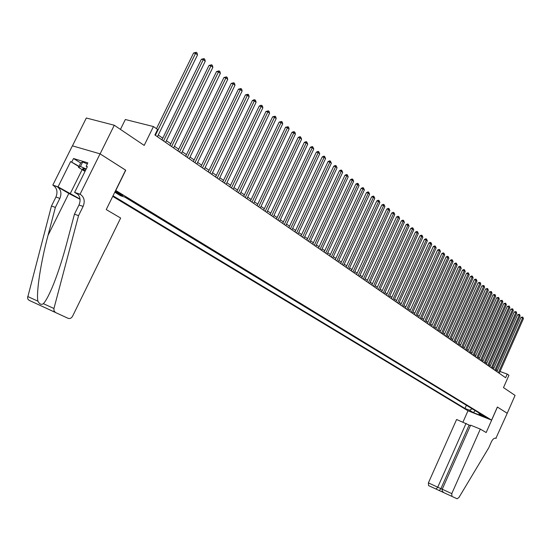<?xml version="1.0" encoding="UTF-8"?>
<svg xmlns="http://www.w3.org/2000/svg" width="551" height="551" viewBox="0 0 551 551"><rect width="100%" height="100%" fill="white"/><g stroke="black" fill="none" stroke-linecap="round" stroke-linejoin="round"><path stroke-width="0.83" d="M487.146 417.741L482.71 415.895L487.146 417.741M112.721 196.39L467.937 410.75L491.595 420.11L115.655 190.412M72.443 145.85L86.321 118.004L114.277 125.242L144.19 145.402L153.44 126.558L125.339 119.512L120.449 129.402M497.429 407.044L486.175 432.542L480.314 429.105L451.786 493.62L451.937 496.389L457.061 498.765L458.887 497.581L488.785 447.729L491.334 441.936C492.801 439.016 494.323 437.79 495.914 438.259L507.223 413.284L497.367 407.024L507.202 413.278L515.068 395.411L503.49 387.608L508.931 375.279L507.223 374.088L500.032 371.498M125.607 170.176L100.103 153.874L114.277 125.242M153.44 126.558L157.607 129.478L154.907 134.995L505.618 377.717L507.223 374.088M114.945 191.865L117.101 193.181C120.635 195.123 122.577 195.901 122.921 195.522L115.242 191.259M478.805 412.844L479.205 414.07L483.744 415.86L125.883 197.478L120.614 195.77L114.773 192.216M479.205 414.07L483.131 416.46L473.399 412.609L469.445 410.213L464.989 408.456L113.017 195.784M124.925 197.168L467.179 405.75M125.752 170.218L115.806 190.46M497.374 407.01L491.595 420.11M497.415 370.554L496.244 369.742M493.916 368.123L492.718 367.297M490.369 365.664L489.15 364.817M486.795 363.178L485.548 362.31M483.172 360.664L481.898 359.782M479.508 358.122L478.213 357.22M475.809 355.553L474.48 354.63M472.062 352.95L470.706 352.006M468.274 350.319L466.89 349.362M464.445 347.66L463.033 346.675M460.567 344.967L459.128 343.969M456.648 342.247L455.174 341.221M452.681 339.492L451.179 338.445M448.672 336.709L447.13 335.642M444.609 333.885L443.038 332.797M440.504 331.034L438.899 329.918M436.344 328.148L434.705 327.012M432.136 325.228L430.462 324.064M427.879 322.266L426.171 321.081M423.567 319.27L421.825 318.065M419.201 316.246L417.424 315.007M414.786 313.175L412.968 311.914M410.309 310.068L408.456 308.78M405.784 306.928L403.89 305.612M401.197 303.739L399.261 302.396M396.555 300.515L394.578 299.145M391.851 297.251L389.832 295.853M387.091 293.945L385.032 292.512M382.263 290.591L380.162 289.13M377.38 287.202L375.231 285.707M372.428 283.765L370.238 282.236M367.414 280.28L365.168 278.723M362.331 276.747L360.044 275.163M357.179 273.172L354.844 271.553M351.958 269.549L349.575 267.889M346.669 265.878L344.23 264.184M341.31 262.152L338.817 260.423M335.876 258.378L333.327 256.614M330.359 254.548L327.769 252.751M324.773 250.671L322.121 248.832M319.112 246.738L316.405 244.858M313.367 242.75L310.599 240.828M307.541 238.7L304.71 236.737M301.631 234.602L298.738 232.591M295.639 230.435L292.684 228.389M289.557 226.213L286.541 224.119M283.386 221.929L280.301 219.787M277.125 217.583L273.978 215.393M270.768 213.168L267.552 210.937M264.322 208.691L261.029 206.405M257.778 204.145L254.417 201.811M251.132 199.531L247.695 197.148M244.389 194.847L240.877 192.409M237.536 190.088L233.948 187.595M230.58 185.26L226.909 182.712M223.52 180.356L219.759 177.746M216.343 175.37L212.5 172.704M209.049 170.307L205.124 167.58M201.645 165.169L197.63 162.38M194.117 159.942L190.012 157.09M186.472 154.631L182.271 151.711M178.696 149.231L174.398 146.249M170.796 143.742L166.395 140.691M162.759 138.163L158.261 135.043M466.339 405.426L464.989 408.456M469.445 410.213L472.235 408.835M473.399 412.609L475.141 410.612M155.375 135.312L195.557 53.344L197.513 54.921L157.428 136.738M156.463 128.679L193.58 52.992L195.557 53.344L196.232 52.317L197.01 52.951L197.513 54.921M193.58 52.992L196.232 52.317M85.977 169.467C83.58 168.558 82.498 168.379 82.726 168.93L85.267 170.906M85.026 171.389L78.49 167.394L80.715 162.903L82.698 161.953L87.32 163.957M78.49 167.394L80.446 166.492L86.211 168.999M82.698 161.953L80.446 166.492M120.641 218.038L72.587 316.198C71.403 318.196 69.929 318.905 68.152 318.34L29.031 300.288L28.005 299.296L27.557 297.822L51.463 206.012L55.933 197.031C57.91 192.058 57.042 188.18 53.33 185.411L52.813 185.108L72.395 145.829L100.055 153.846L125.621 170.135L106.24 209.58L120.641 218.038M51.463 206.012L55.376 207.41L48.02 235.394C40.822 262.035 36.09 292.76 37.902 301.17C39.52 304.207 41.346 305.047 43.391 303.677C46.181 300.653 49.721 293.752 54.032 282.973C58.757 270.727 63.041 257.303 66.898 242.688L74.44 214.187L78.993 204.993C81.018 199.903 80.171 195.949 76.458 193.146L80.577 194.524L80.067 194.221L100.055 153.846M74.44 214.187L78.545 215.648L83.105 206.411C85.136 201.301 84.296 197.341 80.577 194.524M48.02 235.394L68.834 193.449L57.27 186.727C60.989 189.503 61.85 193.394 59.859 198.388L55.376 207.41M44.796 307.561L29.169 300.357M43.391 303.677L53.943 308.498L78.545 215.648M78.883 166.595L70.638 161.546L79.02 166.319M87.23 166.946L86.163 166.292L87.864 162.855L73.497 158.523L71.809 161.904M86.163 166.292L87.368 166.657L74.612 192.402L80.067 194.221M52.813 185.108L58.041 186.858L80.04 199.042M70.638 161.546L58.041 186.858M68.834 193.449L80.067 199.297M77.966 194.365L74.612 192.402M53.943 308.498L53.984 310.792L55.403 312.424M82.802 168.64L83.229 168.902M73.497 158.523L80.687 162.958M470.43 425.641L456.6 419.497L428.396 482.876L442.233 489.26M466.084 423.34L437.756 487.174L436.082 489.068L439.243 490.535L440.917 488.654L469.101 425.096M451.937 496.389L457.061 498.765M496.169 438.41L495.452 438.114M467.992 410.77L462.971 422.08M480.314 429.105L470.637 425.186L442.239 489.233L451.786 493.62M428.575 485.617L428.396 482.876M444.306 492.87L444.216 492.828C442.501 491.823 441.84 490.624 442.239 489.233M428.54 485.596L436.082 489.068M163.551 140.973L203.326 59.632L205.254 61.189L165.576 142.378M161.932 139.858L201.356 59.274L203.326 59.632L203.994 58.606L204.758 59.232L205.254 61.189M201.356 59.274L203.994 58.606M171.595 146.538L210.978 65.817L212.872 67.346L173.586 147.916M169.977 145.423L209.008 65.452L210.978 65.817L211.625 64.798L212.383 65.411L212.872 67.346M209.008 65.452L211.625 64.798M179.502 152.014L218.499 71.906L220.359 73.407L181.465 153.371M177.883 150.898L216.536 71.534L218.499 71.906L219.133 70.879L219.877 71.485L220.359 73.407M216.536 71.534L219.133 70.879M187.285 157.4L225.903 77.891L227.735 79.372L189.213 158.736M185.666 156.284L223.94 77.512L225.903 77.891L226.523 76.871L227.253 77.464L227.735 79.372M223.94 77.512L226.523 76.871M194.944 162.703L233.183 83.786L234.988 85.24L196.838 164.012M193.325 161.581L231.227 83.394L233.183 83.786L233.789 82.76L234.512 83.346L234.988 85.24M231.227 83.394L233.789 82.76M202.479 167.917L240.353 89.579L242.123 91.018L204.338 169.205M200.86 166.795L238.397 89.186L240.353 89.579L240.945 88.559L241.655 89.138L242.123 91.018M238.397 89.186L240.945 88.559M209.89 173.048L247.406 95.289L249.155 96.701L211.722 174.316M208.271 171.926L245.457 94.889L247.406 95.289L247.984 94.269L248.68 94.834L249.155 96.701M245.457 94.889L247.984 94.269M217.184 178.097L254.348 100.909L256.07 102.293L218.995 179.344M215.565 176.974L252.406 100.502L254.348 100.909L254.913 99.889L255.602 100.447L256.07 102.293M252.406 100.502L254.135 99.724L254.913 99.889M224.367 183.07L261.188 106.433L262.875 107.803L226.144 184.296M222.749 181.947L259.245 106.026L261.188 106.433L261.739 105.42L262.414 105.971L262.875 107.803M259.245 106.026L260.96 105.255L261.739 105.42M231.441 187.96L267.917 111.881L269.584 113.231L233.19 189.172M229.822 186.844L265.981 111.46L267.917 111.881L268.454 110.868L269.122 111.405L269.584 113.231M265.981 111.46L268.454 110.868M238.404 192.781L274.543 117.239L276.189 118.568L240.126 193.973M236.785 191.658L272.614 116.819L274.543 117.239L275.073 116.227L275.727 116.764L276.189 118.568M272.614 116.819L275.073 116.227M245.257 197.527L281.072 122.522L282.691 123.83L246.951 198.697M243.645 196.404L279.143 122.095L281.072 122.522L281.589 121.509L282.236 122.033L282.691 123.83M279.143 122.095L281.589 121.509M252.007 202.196L287.498 127.722L289.096 129.01L253.68 203.353M250.395 201.081L285.576 127.288L287.498 127.722L288.008 126.716L288.641 127.233L289.096 129.01M285.576 127.288L288.008 126.716M258.66 206.797L293.835 132.846L295.405 134.113L260.306 207.941M257.048 205.681L291.913 132.412L293.835 132.846L294.33 131.841L294.957 132.343L295.405 134.113M291.913 132.412L293.559 131.661L294.33 131.841M265.21 211.329L300.075 137.895L301.617 139.141L266.829 212.452M263.598 210.22L298.16 137.454L300.075 137.895L300.557 136.889L301.617 139.141M298.16 137.454L299.792 136.71L300.557 136.889M271.664 215.799L306.218 142.867L307.74 144.1L273.262 216.901M270.052 214.683L304.31 142.42L306.218 142.867L306.693 141.862L307.74 144.1M304.31 142.42L305.929 141.683L306.693 141.862M278.021 220.2L312.279 147.764L313.774 148.984L279.591 221.288M276.409 219.084L310.371 147.317L312.279 147.764L312.741 146.766L313.774 148.984M310.371 147.317L311.976 146.587L312.741 146.766M284.282 224.532L318.244 152.593L319.725 153.791L285.838 225.607M282.677 223.424L316.35 152.145L318.244 152.593L318.698 151.594L319.725 153.791M316.35 152.145L317.941 151.415L318.698 151.594M290.46 228.81L324.133 157.352L325.586 158.536L291.989 229.863M288.855 227.701L322.232 156.897L324.133 157.352L324.573 156.353L325.586 158.536M322.232 156.897L323.816 156.174L324.573 156.353M296.541 233.018L329.925 162.049L331.365 163.206L298.05 234.065M294.943 231.909L328.038 161.588L329.925 162.049L330.359 161.05L331.365 163.206M328.038 161.588L329.608 160.864L330.359 161.05M302.54 237.171L335.642 166.671L337.06 167.814L304.028 238.197M300.942 236.062L333.761 166.209L335.642 166.671L336.069 165.679L337.06 167.814M333.761 166.209L335.311 165.493L336.069 165.679M308.457 241.262L341.283 171.23L342.681 172.36L309.917 242.275M306.859 240.16L339.402 170.762L341.283 171.23L341.696 170.238L342.681 172.36M339.402 170.762L340.945 170.052L341.696 170.238M314.284 245.298L346.841 175.728L348.218 176.837L315.73 246.297M312.692 244.196L344.967 175.252L346.841 175.728L347.24 174.736L348.218 176.837M344.967 175.252L346.496 174.55L347.24 174.736M320.035 249.272L352.316 180.156L353.673 181.258L321.453 250.257M318.437 248.17L350.45 179.681L352.316 180.156L352.716 179.171L353.673 181.258M350.45 179.681L351.965 178.979L352.716 179.171M325.696 253.198L357.723 184.53L359.059 185.611L327.101 254.169M324.112 252.096L355.856 184.055L357.723 184.53L358.109 183.545L359.059 185.611M355.856 184.055L357.365 183.352L358.109 183.545M331.289 257.062L363.054 188.841L364.376 189.909L332.673 258.026M329.705 255.967L361.194 188.359L363.054 188.841L363.433 187.857L364.376 189.909M361.194 188.359L362.689 187.664L363.433 187.857M336.799 260.878L368.309 193.098L369.611 194.152L338.169 261.828M335.215 259.783L366.456 192.616L368.309 193.098L368.681 192.113L369.611 194.152M366.456 192.616L367.937 191.92L368.681 192.113M342.24 264.645L373.495 197.292L374.783 198.332L343.59 265.575M340.656 263.55L371.649 196.803L373.495 197.292L373.86 196.308L374.783 198.332M371.649 196.803L373.123 196.115L373.86 196.308M347.605 268.358L378.613 201.432L379.88 202.458L348.935 269.274M346.028 267.263L376.767 200.943L378.613 201.432L378.971 200.454L379.88 202.458M376.767 200.943L378.234 200.261L378.971 200.454M352.895 272.022L383.661 205.516L384.915 206.529L354.203 272.924M351.318 270.927L381.822 205.02L383.661 205.516L384.006 204.538L384.915 206.529M381.822 205.02L383.276 204.345L384.006 204.538M358.116 275.631L388.641 209.545L389.874 210.544L359.41 276.526M356.545 274.543L386.809 209.049L388.641 209.545L388.985 208.567L389.874 210.544M386.809 209.049L388.248 208.374L388.985 208.567M363.267 279.199L393.559 213.519L394.778 214.504L364.548 280.08M361.697 278.11L391.733 213.023L393.559 213.519L393.889 212.548L394.778 214.504M391.733 213.023L393.159 212.355L393.889 212.548M368.35 282.718L398.407 217.445L399.613 218.416L369.611 283.586M366.787 281.637L396.589 216.949L398.407 217.445L398.738 216.474L399.613 218.416M396.589 216.949L398.008 216.281L398.738 216.474M373.371 286.189L403.194 221.316L404.386 222.28L374.611 287.05M371.808 285.108L401.383 220.82L403.194 221.316L403.518 220.352L404.386 222.28M401.383 220.82L402.788 220.152L403.518 220.352M378.323 289.619L407.926 225.139L409.097 226.089L379.549 290.467M376.76 288.538L406.115 224.643L407.926 225.139L408.236 224.181L409.097 226.089M406.115 224.643L407.513 223.981L408.236 224.181M383.207 293.001L412.589 228.92L413.746 229.85L384.426 293.841M381.657 291.927L410.784 228.417L412.589 228.92L412.899 227.956L413.746 229.85M410.784 228.417L412.176 227.756L412.899 227.956M388.035 296.342L417.197 232.646L418.34 233.569L389.233 297.168M386.485 295.267L415.399 232.136L417.197 232.646L417.493 231.682L418.34 233.569M415.399 232.136L416.776 231.482L417.493 231.682M392.801 299.634L421.742 236.324L422.872 237.233L393.979 300.453M391.251 298.566L419.952 235.814L421.742 236.324L422.038 235.367L422.872 237.233M419.952 235.814L421.322 235.167L422.038 235.367M397.505 302.892L426.233 239.954L427.349 240.856L398.669 303.697M395.955 301.824L424.442 239.444L426.233 239.954L426.522 239.003L427.349 240.856M424.442 239.444L425.806 238.797L426.522 239.003M402.147 306.108L430.668 243.542L431.77 244.43L403.298 306.907M400.605 305.04L428.885 243.032L430.668 243.542L430.951 242.592L431.77 244.43M428.885 243.032L430.235 242.385L430.951 242.592M406.734 309.283L435.049 247.082L436.137 247.964L407.871 310.068M405.199 308.216L433.272 246.572L435.049 247.082L435.324 246.139L436.137 247.964M433.272 246.572L434.608 245.932L435.324 246.139M411.26 312.417L439.374 250.581L440.449 251.449L412.389 313.195M409.73 311.356L437.597 250.071L439.374 250.581L439.643 249.637L440.449 251.449M437.597 250.071L438.933 249.431L439.643 249.637M415.736 315.509L443.645 254.039L444.705 254.899L416.845 316.281M414.207 314.449L441.874 253.529L443.645 254.039L443.906 253.095L444.705 254.899M441.874 253.529L443.204 252.888L443.906 253.095M420.151 318.568L447.867 257.455L448.913 258.302L421.253 319.325M418.629 317.514L446.103 256.938L447.867 257.455L448.121 256.511L448.913 258.302M446.103 256.938L447.419 256.305L448.121 256.511M424.518 321.591L452.034 260.823L453.067 261.663L425.599 322.342M422.996 320.537L450.277 260.313L452.034 260.823L452.288 259.886L453.067 261.663M450.277 260.313L451.586 259.679L452.288 259.886M428.83 324.573L456.152 264.156L457.172 264.983L429.897 325.31M427.307 323.52L454.403 263.64L456.152 264.156L456.4 263.22L457.172 264.983M454.403 263.64L455.698 263.013L456.4 263.22M433.086 327.521L460.223 267.449L461.228 268.268L434.147 328.251M431.571 326.474L458.473 266.932L460.223 267.449L460.464 266.512L461.228 268.268M458.473 266.932L459.761 266.305L460.464 266.512M437.294 330.435L464.238 270.699L465.237 271.505L438.341 331.158M435.786 329.388L462.503 270.183L464.238 270.699L464.479 269.77L465.237 271.505M462.503 270.183L463.784 269.563L464.479 269.77M441.454 333.314L468.212 273.916L469.197 274.715L442.487 334.023M439.946 332.267L466.477 273.399L468.212 273.916L468.446 272.986L469.197 274.715M466.477 273.399L467.751 272.779L468.446 272.986M445.566 336.151L472.138 277.091L473.116 277.876L446.585 336.861M444.058 335.111L470.409 276.574L472.138 277.091L472.365 276.168L473.116 277.876M470.409 276.574L471.677 275.955L472.365 276.168M449.623 338.961L476.023 280.232L476.98 281.01L450.628 339.664M448.121 337.928L474.294 279.708L476.023 280.232L476.243 279.309L476.98 281.01M474.294 279.708L475.554 279.095L476.243 279.309M453.638 341.744L479.852 283.331L480.809 284.102L454.63 342.433M452.137 340.704L478.137 282.808L479.852 283.331L480.073 282.408L480.809 284.102M478.137 282.808L480.073 282.408M457.605 344.485L483.647 286.396L484.584 287.161L458.584 345.167M456.111 343.452L481.932 285.879L483.647 286.396L483.861 285.48L484.584 287.161M481.932 285.879L483.861 285.48M461.524 347.199L487.394 289.427L488.324 290.184L462.496 347.874M460.03 346.166L485.686 288.91L487.394 289.427L487.601 288.51L488.324 290.184M485.686 288.91L487.601 288.51M465.395 349.885L491.099 292.423L492.015 293.166L466.36 350.546M463.908 348.852L489.391 291.906L491.099 292.423L491.299 291.513L492.015 293.166M489.391 291.906L491.299 291.513M469.232 352.53L494.757 295.391L495.666 296.121L470.182 353.191M467.744 351.504L493.062 294.868L494.757 295.391L494.956 294.475L495.666 296.121M493.062 294.868L494.956 294.475M473.013 355.154L498.38 298.318L499.275 299.041L473.956 355.801M471.539 354.128L496.685 297.795L498.38 298.318L498.572 297.409L499.275 299.041M496.685 297.795L498.572 297.409M476.76 357.744L501.961 301.211L502.849 301.934L477.689 358.391M475.286 356.724L500.274 300.688L501.961 301.211L502.147 300.309L502.849 301.934M500.274 300.688L502.147 300.309M480.465 360.306L505.501 304.076L506.376 304.786L481.381 360.946M478.991 359.286L503.821 303.553L505.501 304.076L505.687 303.174L506.376 304.786M503.821 303.553L505.687 303.174M484.122 362.84L509 306.907L509.868 307.61L485.032 363.467M482.655 361.828L507.326 306.384L509 306.907L509.179 306.005L509.868 307.61M507.326 306.384L509.179 306.005M487.745 365.347L512.458 309.71L513.318 310.406L488.641 365.967M486.278 364.335L510.791 309.18L512.458 309.71L512.637 308.808L513.318 310.406M510.791 309.18L512.637 308.808M491.32 367.827L515.881 312.479L516.735 313.168L492.208 368.44M489.86 366.814L514.221 311.956L515.881 312.479L516.06 311.584L516.735 313.168M514.221 311.956L516.06 311.584M494.86 370.272L519.269 315.22L520.11 315.895L495.742 370.885M493.407 369.266L517.609 314.69L519.269 315.22L519.441 314.325L520.11 315.895M517.609 314.69L519.441 314.325M498.366 372.696L522.617 317.927L523.45 318.602L499.234 373.303M496.912 371.691L520.964 317.404L522.617 317.927L522.782 317.039L523.45 318.602M520.964 317.404L522.782 317.039M115.51 191.362L115.187 192.017M117.549 192.265L117.101 193.181M78.993 204.993L83.105 206.411M59.859 198.388L55.933 197.031M50.224 310.089L68.152 318.34M27.688 296.507L37.902 301.17M57.27 186.727L53.33 185.411M82.147 169.632L70.115 193.883M495.604 438.141L495.976 438.293M84.158 168.84L82.726 168.93M29.031 300.288L55.265 312.355M451.903 496.368L444.216 492.828M439.216 490.528L447.019 494.13"/></g></svg>
